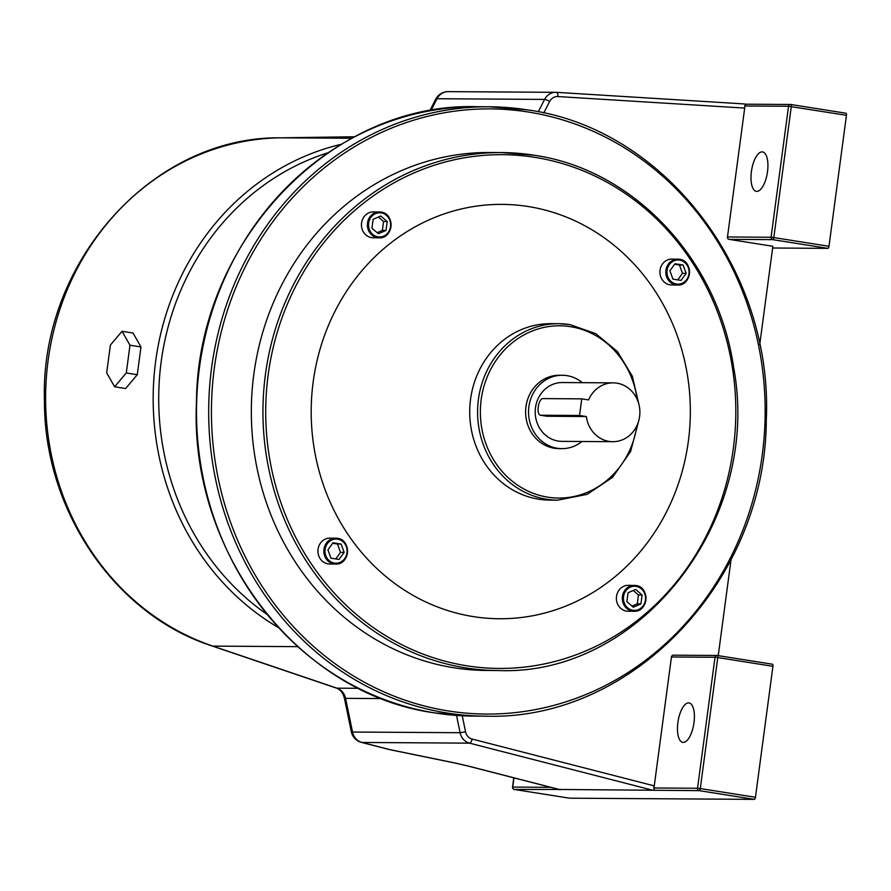 <?xml version="1.0" encoding="UTF-8"?>
<svg xmlns="http://www.w3.org/2000/svg" width="891" height="891" viewBox="0 0 891 891"><rect width="100%" height="100%" fill="white"/><g stroke="black" fill="none" stroke-linecap="round" stroke-linejoin="round"><path stroke-width="1.34" d="M693.989 722.679A19.958 7.974 -81 0 0 689.055 702.921A19.958 7.974 -81 0 0 677.884 722.579A19.958 7.974 -81 0 0 682.818 742.348A19.958 7.974 -81 0 0 693.989 722.679M751.403 171.584A19.958 7.974 99 0 1 762.573 151.916A19.958 7.974 99 0 1 767.507 171.685A19.958 7.974 99 0 1 756.336 191.342A19.958 7.974 99 0 1 751.403 171.584M717.3 655.498L772.363 664.207A2.105 0.835 99 0 1 772.408 664.218A2.105 0.835 99 0 1 772.931 666.301L755.457 797.289A2.105 0.835 99 0 1 754.332 799.361L569.505 798.191A2.105 0.835 99 0 1 569.46 798.18A2.105 0.835 99 0 1 569.405 798.169M654.25 785.884L653.738 787.978L697.542 788.257L715.016 657.268L671.446 656.99L654.25 785.884L472.141 739.073A4.199 1.648 104.4 0 1 469.557 743.15L361.991 742.459L389.801 749.609L454.61 762.908A13.866 1.593 -78.4 0 0 454.744 762.997L467.964 766.037A13.866 5.457 -75.6 0 0 468.499 766.104L454.61 762.908M790.818 104.503L845.882 113.213A2.105 0.835 99 0 1 845.927 113.213A2.105 0.835 99 0 1 846.45 115.295L828.975 246.295A2.105 0.835 99 0 1 827.85 248.366L772.686 239.634L729.105 239.367L772.853 246.284L759.711 344.795M731.043 559.659L718.235 655.642M827.85 248.366L772.631 248.01M754.332 799.361L699.168 790.64L559.325 789.459L514.352 789.459L569.505 798.191M468.499 766.104L560.328 789.749M556.474 92.352L743.595 103.902L556.43 92.341A4.199 1.693 -86.5 0 0 556.396 92.341A13.866 12.686 -89.6 0 0 555.75 92.319L448.184 91.639A13.866 13.866 0 0 0 435.766 99.168A13.866 2.706 -152.8 0 1 437.035 98.723L430.921 110.64M743.54 103.902L745.945 104.202L744.731 105.984L744.687 108.089L557.866 96.551A9.667 8.843 90.4 0 0 549.647 101.474L543.744 112.979M671.446 656.99A2.105 1.927 -89.6 0 1 673.618 655.208M729.105 239.367A2.105 1.927 -89.6 0 1 727.479 236.984L744.687 108.089M390.069 749.676A13.866 1.593 -78.4 0 1 389.935 749.699A13.866 1.593 -78.4 0 1 389.801 749.609A13.866 5.457 -75.6 0 1 389.267 749.543L361.456 742.392A13.866 13.866 0 0 1 351.332 731.767L351.332 731.767A13.866 1.27 -11.7 0 0 352.535 732.034L460.101 732.714L456.526 715.417M727.479 236.984L771.06 237.262L788.535 106.263A2.105 1.927 -89.6 0 1 790.451 104.47L745.945 104.202M654.384 790.35L653.738 787.978M140.978 346.955L133.026 333.022L122.034 331.285L110.384 345.095L106.675 372.85L114.627 386.783L125.62 388.521L137.27 374.71L140.978 346.955L129.986 345.218L122.034 331.285M114.627 386.783L126.277 372.973L137.27 374.71M126.277 372.973L129.986 345.218M542.742 398.6A8.409 3.364 -81 0 0 538.242 406.886A8.409 3.364 -81 0 0 540.325 415.217A8.409 3.364 -81 0 0 540.525 415.228L579.529 415.473L581.745 398.845L542.742 398.6M329.859 538.131A12.953 11.85 90.4 0 0 317.964 550.115A12.953 11.85 90.4 0 0 328.066 563.892A12.953 11.85 90.4 0 0 329.692 564.025L335.617 564.059A12.953 11.85 -89.6 0 1 333.991 563.936A12.953 11.85 -89.6 0 1 323.879 550.148A12.953 11.85 -89.6 0 1 335.773 538.164A12.953 11.85 -89.6 0 1 337.411 538.298A12.953 11.85 -89.6 0 1 347.512 552.086A12.953 11.85 -89.6 0 1 335.617 564.059C349.963 564.961 351.722 539.746 337.433 538.298L329.859 538.131M635.896 585.51A12.953 11.85 -89.6 0 1 645.953 599.309A12.953 11.85 -89.6 0 1 634.058 611.271C648.414 612.162 650.174 586.946 635.873 585.51L628.3 585.331A12.953 11.85 90.4 0 0 616.405 597.315A12.953 11.85 90.4 0 0 626.518 611.103A12.953 11.85 90.4 0 0 628.144 611.237L634.058 611.271A12.953 11.85 -89.6 0 1 632.432 611.137A12.953 11.85 -89.6 0 1 622.33 597.349A12.953 11.85 -89.6 0 1 634.225 585.376A12.953 11.85 -89.6 0 1 635.851 585.51M671.836 259.092A12.953 11.85 90.4 0 0 659.941 271.076A12.953 11.85 90.4 0 0 670.043 284.864A12.953 11.85 90.4 0 0 671.669 284.997L677.594 285.031A12.953 11.85 -89.6 0 1 675.968 284.897A12.953 11.85 -89.6 0 1 665.855 271.109A12.953 11.85 -89.6 0 1 677.761 259.136A12.953 11.85 -89.6 0 1 679.388 259.27A12.953 11.85 -89.6 0 1 689.489 273.047A12.953 11.85 -89.6 0 1 677.594 285.031C691.939 285.922 693.71 260.718 679.41 259.27L671.836 259.092M373.385 211.891A12.953 11.85 90.4 0 0 361.49 223.875A12.953 11.85 90.4 0 0 371.592 237.652A12.953 11.85 90.4 0 0 373.218 237.786L379.143 237.83A12.953 11.85 -89.6 0 1 377.517 237.697A12.953 11.85 -89.6 0 1 367.415 223.908A12.953 11.85 -89.6 0 1 379.31 211.924A12.953 11.85 -89.6 0 1 380.936 212.058A12.953 11.85 -89.6 0 1 391.038 225.846A12.953 11.85 -89.6 0 1 379.143 237.83C393.488 238.721 395.259 213.506 380.958 212.058L373.385 211.891M498.269 670.533A258.991 236.961 -89.6 0 1 465.715 667.871A258.991 236.961 -89.6 0 1 263.636 392.207A258.991 236.961 -89.6 0 1 501.566 152.573L534.166 155.246C633.646 169.346 718.358 259.671 733.694 367.816C762.139 520.01 640.607 676.492 498.269 670.533L486.653 670.466A258.991 236.961 -89.6 0 1 454.098 667.793A258.991 236.961 -89.6 0 1 252.008 392.14A258.991 236.961 -89.6 0 1 489.939 152.495L501.566 152.573A258.991 236.961 -89.6 0 1 534.11 155.234M638.869 420.251L630.616 451.47L612.562 477.342L587.136 494.349L557.766 500.163L549.881 500.107A88.242 80.736 -89.6 0 1 538.788 499.205A88.242 80.736 -89.6 0 1 469.947 405.282A88.242 80.736 -89.6 0 1 551.006 323.645L558.88 323.689A88.242 80.736 -89.6 0 1 569.973 324.602M473.399 616.617A207.191 189.571 -89.6 0 1 313.175 381.894A207.191 189.571 -89.6 0 1 528.118 206.512A207.191 189.571 -89.6 0 1 688.353 441.234A207.191 189.571 -89.6 0 1 473.399 616.617M582.346 382.662A36.687 33.557 90.4 0 0 562.332 375.267L559.403 375.256A36.687 33.557 90.4 0 0 525.957 406.675A36.687 33.557 90.4 0 0 558.935 448.619L561.876 448.63A36.687 33.557 90.4 0 0 581.968 441.49M562.332 375.267A36.687 33.557 90.4 0 0 528.898 406.697A36.687 33.557 90.4 0 0 561.876 448.63M613.164 382.863L562.288 382.54A29.414 26.908 90.4 0 0 535.48 407.744A29.414 26.908 90.4 0 0 561.92 441.368L612.785 441.691A29.414 26.908 90.4 0 0 639.604 416.487A29.414 26.908 90.4 0 0 613.164 382.863A29.414 26.908 90.4 0 0 588.561 399.925L581.745 398.845M546.929 416.242L586.345 416.554A29.414 26.908 90.4 0 0 612.785 441.691M586.345 416.554L579.529 415.473M387.206 221.547L380.758 216.001L373.129 219.331L371.948 228.207L378.385 233.754L386.015 230.435L387.206 221.547L383.542 221.525L378.352 217.048M377.138 232.685L382.362 230.413L383.542 221.525M382.362 230.413L386.015 230.435M681.058 280.42L686.148 273.37L683.107 265.039L674.988 263.747L669.898 270.797L672.939 279.128L681.058 280.42M626.863 601.648L633.312 607.205L640.941 603.875L642.121 594.999L635.673 589.441L628.055 592.771L626.863 601.648M333.011 542.786L327.921 549.836L330.962 558.167L339.081 559.448L344.171 552.398L341.13 544.067L333.011 542.786M677.761 279.897L682.484 273.348L686.148 273.37M682.484 273.348L679.454 265.017L674.632 264.248M679.454 265.017L683.107 265.039M632.064 606.125L637.277 603.853L638.457 594.976L633.267 590.499M638.457 594.976L642.121 594.999M637.277 603.853L640.941 603.875M335.784 558.924L340.507 552.375L337.477 544.045L332.655 543.287M337.477 544.045L341.13 544.067M340.507 552.375L344.171 552.398M513.951 777.865L512.726 787.087L550.749 787.321M772.931 666.301L717.767 657.569L700.293 788.568L755.457 797.289M297.772 646.654L212.826 646.109L336.976 688.175L358.627 688.309M278.593 627.698A259.983 237.875 -89.6 0 1 155.535 362.203A259.983 237.875 -89.6 0 1 341.387 144.264M351.934 138.261L280.654 137.815A259.983 237.875 90.4 0 0 48.103 360.543A259.983 237.875 90.4 0 0 212.826 646.109A13.866 5.357 108.7 0 1 212.147 645.997C114.995 614.745 44.093 510.599 44.45 400.983C39.694 262.645 152.372 136.167 280.598 137.815A13.866 5.591 -90.8 0 0 280.554 137.815M381.782 698.577L345.574 698.344L352.535 732.034A13.866 12.686 -89.6 0 0 361.991 742.459A13.866 5.457 -75.6 0 1 361.456 742.392M651.989 790.05L469.557 743.15A13.866 12.686 -89.6 0 1 460.101 732.714L465.548 731.801A9.667 8.843 90.4 0 0 472.141 739.073M538.231 111.809L544.601 99.413L437.035 98.723A13.866 12.686 -89.6 0 1 448.184 91.639M354.774 136.757L280.654 137.815A13.866 5.591 -90.8 0 0 280.598 137.815L354.774 136.757M328.378 152.628A255.784 234.032 90.4 0 0 161.115 362.192A255.784 234.032 90.4 0 0 267.345 614.59M462.24 715.774L465.548 731.801M846.45 115.295L788.535 106.263L744.731 105.984M845.927 113.213L790.774 104.492A2.105 0.835 -81 0 1 791.286 106.575L773.811 237.563L828.975 246.295M549.647 101.474A4.199 0.824 -152.8 0 0 544.601 99.413A13.866 12.686 -89.6 0 1 555.75 92.319L556.43 92.341A4.199 1.693 -86.5 0 1 557.866 96.551M336.297 688.064C340.206 689.356 342.901 692.697 344.371 698.087A13.866 1.27 168.3 0 0 345.574 698.344A13.866 12.686 90.4 0 0 336.976 688.175A13.866 5.357 108.7 0 1 336.297 688.064L212.147 645.997M772.686 239.634A2.105 0.835 -81 0 0 773.811 237.563L771.06 237.262A2.105 1.927 90.4 0 0 772.686 239.634M514.23 789.437A2.105 0.835 -81 0 0 514.296 789.459A2.105 0.835 -81 0 0 514.352 789.459A2.105 1.927 90.4 0 1 512.726 787.087L512.715 787.176M717.199 655.486A2.105 1.927 90.4 0 0 715.016 657.268L717.767 657.569A2.105 0.835 -81 0 0 717.255 655.486A2.105 0.835 -81 0 0 717.199 655.486M697.542 788.257A2.105 1.927 90.4 0 0 699.168 790.64A2.105 0.835 99 0 0 700.293 788.568L697.542 788.257M473.355 716.086L435.008 712.945C298.585 694.601 189.516 552.732 196.443 402.899C197.045 242.575 330.349 101.797 477.231 106.708A304.689 278.783 90.4 0 0 197.312 388.643A304.689 278.783 90.4 0 0 435.053 712.945A304.689 278.783 90.4 0 0 473.355 716.086L485.506 716.164A304.689 278.783 -89.6 0 1 447.215 713.023A304.689 278.783 -89.6 0 1 209.474 388.721A304.689 278.783 -89.6 0 1 489.382 106.786A304.689 278.783 -89.6 0 1 527.684 109.927M528.252 112.01A302.595 276.856 90.4 0 0 214.33 368.15A302.595 276.856 90.4 0 0 448.34 710.951A302.595 276.856 90.4 0 0 762.262 454.811A302.595 276.856 90.4 0 0 528.252 112.01M534.689 157.317A256.886 235.046 90.4 0 0 268.18 374.777A256.886 235.046 90.4 0 0 466.839 665.8A256.886 235.046 90.4 0 0 733.349 448.351A256.886 235.046 90.4 0 0 534.689 157.317M637.143 399.324A86.137 78.809 90.4 0 0 570.541 326.685A86.137 78.809 90.4 0 0 481.185 399.591A86.137 78.809 90.4 0 0 547.798 497.178A86.137 78.809 90.4 0 0 636.976 425.53M557.766 500.163A88.242 80.736 -89.6 0 1 546.673 499.25A88.242 80.736 -89.6 0 1 477.821 405.338A88.242 80.736 -89.6 0 1 558.88 323.689L570.028 324.602L595.789 333.68L617.352 351.5L632.287 376.069L638.97 404.625M337.644 539.155A12.084 11.06 90.4 0 0 325.104 549.391A12.084 11.06 90.4 0 0 334.448 563.079A12.084 11.06 90.4 0 0 346.989 552.843A12.084 11.06 90.4 0 0 337.644 539.155M636.085 586.356A12.084 11.06 90.4 0 0 623.555 596.591A12.084 11.06 90.4 0 0 632.9 610.279A12.084 11.06 90.4 0 0 645.44 600.055A12.084 11.06 90.4 0 0 636.085 586.356M679.621 260.127A12.084 11.06 90.4 0 0 667.081 270.352A12.084 11.06 90.4 0 0 676.425 284.051A12.084 11.06 90.4 0 0 688.966 273.815A12.084 11.06 90.4 0 0 679.621 260.127M381.17 212.916A12.084 11.06 90.4 0 0 368.629 223.151A12.084 11.06 90.4 0 0 377.973 236.839A12.084 11.06 90.4 0 0 390.514 226.604A12.084 11.06 90.4 0 0 381.17 212.916M547.341 416.309L540.525 415.228M467.964 766.037L559.47 789.571M429.774 110.852L435.766 99.168M389.267 749.543A13.866 13.866 0 0 0 389.935 749.699L454.744 762.997M351.332 731.767L344.371 698.087M513.784 777.821L512.548 787.109A2.105 2.105 0 0 0 514.296 789.459L569.46 798.18M772.408 664.218L717.255 655.486A2.105 2.105 0 0 0 716.932 655.464L673.362 655.186M485.506 716.164C632.387 721.075 765.703 580.297 766.293 419.973C773.221 270.151 664.151 128.271 527.739 109.927L489.382 106.786L477.231 106.708M547.141 416.286L540.325 415.217"/></g></svg>
